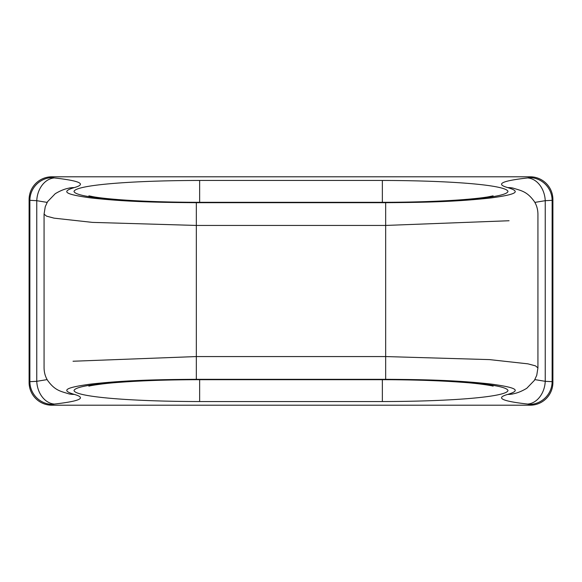 <?xml version="1.0" encoding="UTF-8"?>
<svg xmlns="http://www.w3.org/2000/svg" width="582" height="582" viewBox="0 0 582 582"><rect width="100%" height="100%" fill="white"/><g stroke="black" fill="none" stroke-linecap="round" stroke-linejoin="round"><path stroke-width="0.87" d="M196.338 356.562L73.026 361.24L196.338 356.562L385.662 356.562L385.662 379.319L196.338 379.319L196.338 356.562L385.662 356.562L385.662 225.438L196.338 225.438L196.338 379.319C152.142 379.544 122.773 380.533 90.705 384.098C63.082 387.903 62.012 390.66 74.19 394.385C62.012 390.66 63.082 387.903 90.705 384.098C122.773 380.533 152.142 379.544 196.338 379.319L385.662 379.319C429.916 379.544 459.205 380.541 491.157 384.076C518.984 387.91 519.966 390.66 507.81 394.385C519.966 390.66 518.984 387.91 491.157 384.076C459.205 380.541 429.916 379.544 385.662 379.319L385.662 225.438L196.338 225.438L196.338 356.562M69.665 394.072L68.654 393.788C60.513 391.235 54.846 390.544 47.528 380.272C45.28 376.576 44.13 372.444 44.072 367.882L44.072 214.118L46.509 216.133L54.082 218.155L92.443 222.389L196.338 225.438L196.338 202.682L385.662 202.682L385.662 225.438L509.068 220.745L385.662 225.438L385.662 202.682L196.338 202.682C152.106 202.456 122.802 201.459 90.836 197.924C63.023 194.097 62.027 191.34 74.19 187.615A22.843 21.483 -104 0 0 69.003 188.124M68.32 393.701A22.843 21.483 -76 0 0 74.19 394.385A22.843 21.483 104 0 1 68.32 393.701M68.654 188.212C64.602 188.961 60.135 190.787 55.239 193.704L47.571 201.656L45.251 206.705L44.072 214.118L46.509 216.133L54.082 218.155L92.443 222.389L196.338 225.438L196.338 202.682C152.106 202.456 122.802 201.459 90.836 197.924C63.023 194.097 62.027 191.34 74.19 187.615C86.864 184.087 80.251 180.857 54.344 177.939A22.843 17.547 96 0 0 36.761 200.688L47.142 202.391L36.761 200.688L36.761 381.312L47.142 379.609L36.761 381.312A22.843 17.547 84 0 0 54.344 404.061C80.251 401.144 86.864 397.913 74.19 394.385C86.864 397.913 80.251 401.144 54.344 404.061L52.627 404.432L51.856 405.203L530.144 405.203L529.373 404.432L527.656 404.061C501.749 401.144 495.137 397.913 507.81 394.385C495.137 397.913 501.749 401.144 527.656 404.061L529.373 404.432A22.843 22.669 -45 0 0 552.129 381.676L552.9 382.447A23.011 22.843 45 0 1 530.144 405.203L529.373 404.432A22.843 22.669 -45 0 0 552.129 381.676L552.9 382.447A23.011 22.843 45 0 1 530.144 405.203L51.856 405.203A23.011 22.843 -45 0 1 29.1 382.447L29.1 199.553A23.011 22.843 -135 0 1 51.856 176.797L530.144 176.797A23.011 22.843 135 0 1 552.9 199.553L552.9 382.447L552.9 199.553L552.129 200.324L552.129 381.676L545.239 381.312L545.239 200.688L552.129 200.324L552.129 381.676L545.239 381.312A22.843 17.547 96 0 1 527.656 404.061A22.843 17.547 -84 0 0 545.239 381.312L534.858 379.609L545.239 381.312L545.239 200.688L534.858 202.391L545.239 200.688L552.129 200.324A22.843 22.669 -135 0 0 529.373 177.568L527.656 177.939C501.749 180.857 495.137 184.087 507.81 187.615C519.981 191.34 518.926 194.09 491.288 197.902C459.242 201.459 429.872 202.456 385.662 202.682C429.872 202.456 459.242 201.459 491.288 197.902C518.926 194.09 519.981 191.34 507.81 187.615A22.843 21.483 -76 0 1 513.68 188.299A22.843 21.483 104 0 0 507.81 187.615C495.137 184.087 501.749 180.857 527.656 177.939A22.843 17.547 84 0 1 545.239 200.688A22.843 17.547 -96 0 0 527.656 177.939L529.373 177.568L530.144 176.797L529.373 177.568A22.843 22.669 -135 0 1 552.129 200.324L552.9 199.553A23.011 22.843 135 0 0 530.144 176.797L51.856 176.797L52.627 177.568L51.856 176.797A23.011 22.843 -135 0 0 29.1 199.553L29.1 382.447L29.871 381.676L29.871 200.324L29.1 199.553L29.871 200.324L36.761 200.688A22.843 17.547 -84 0 1 54.344 177.939L52.627 177.568A22.843 22.669 135 0 0 29.871 200.324L36.761 200.688L36.761 381.312L29.871 381.676A22.843 22.669 45 0 0 52.627 404.432L54.344 404.061A22.843 17.547 -96 0 1 36.761 381.312L29.871 381.676A22.843 22.669 45 0 0 52.627 404.432L51.856 405.203A23.011 22.843 -45 0 1 29.1 382.447L29.871 381.676L29.871 200.324A22.843 22.669 135 0 1 52.627 177.568L54.344 177.939C80.251 180.857 86.864 184.087 74.19 187.615A22.843 21.483 76 0 0 68.625 188.219L69.665 187.928M199.641 401.544C128.607 401.427 75.427 396.764 74.016 390.558C75.398 384.353 128.462 379.675 199.641 379.559L382.359 379.559C453.393 379.675 506.573 384.338 507.984 390.551C506.602 396.757 453.538 401.427 382.359 401.544L199.641 401.544L199.641 379.559C128.462 379.675 75.398 384.353 74.016 390.558C75.427 396.764 128.607 401.427 199.641 401.544L199.641 379.69L382.359 379.69L382.359 401.544C453.538 401.427 506.602 396.757 507.984 390.551C506.573 384.338 453.393 379.675 382.359 379.559L382.359 401.544L199.641 401.544M512.335 187.928L513.346 188.212C521.487 190.765 527.154 191.456 534.472 201.728C536.72 205.424 537.87 209.556 537.928 214.118L537.928 367.882L535.491 365.867L527.918 363.845L489.557 359.611L385.662 356.562L489.557 359.611L527.918 363.845L535.491 365.867L537.928 367.904L536.75 375.295L534.429 380.344L526.761 388.296C521.865 391.213 517.398 393.039 513.346 393.788A22.843 21.483 -104 0 1 507.81 394.385A22.843 21.483 76 0 0 512.997 393.876M382.359 202.441C453.378 202.325 506.602 197.662 507.984 191.449C506.58 185.243 453.553 180.573 382.359 180.456L382.359 202.31L199.641 202.31L199.641 180.456L382.359 180.456L382.359 202.441L199.641 202.441L382.359 202.441C453.378 202.325 506.602 197.662 507.984 191.449C506.58 185.243 453.553 180.573 382.359 180.456L199.641 180.456C128.622 180.566 75.398 185.236 74.016 191.449C75.42 197.654 128.447 202.325 199.641 202.441L199.641 180.456C128.622 180.566 75.398 185.236 74.016 191.449C75.42 197.654 128.447 202.325 199.641 202.441L199.641 202.682M199.641 379.559L382.359 379.319M513.346 393.788L512.335 394.072M199.641 202.31C169.784 202.274 143.587 201.437 121.056 199.801C109.03 198.891 99.951 197.909 93.804 196.854L88.901 195.843M382.359 202.31C411.503 202.274 437.22 201.474 459.511 199.91C472.22 198.971 481.78 197.953 488.196 196.854L493.099 195.843M493.107 386.157L493.114 386.164C492.096 385.64 478.237 383.385 463.279 382.374C440.392 380.628 413.416 379.733 382.359 379.69M88.893 386.157L88.886 386.164C89.904 385.64 103.763 383.385 118.721 382.374C141.608 380.628 168.584 379.733 199.641 379.69"/></g></svg>

